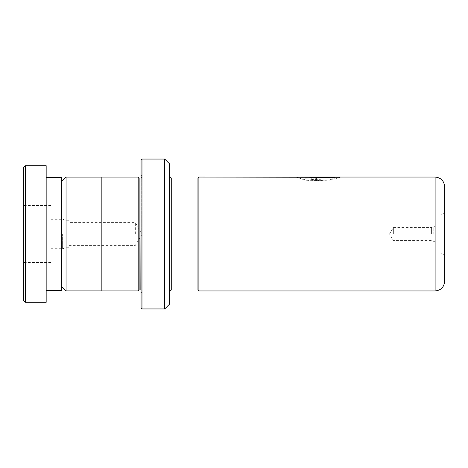 <?xml version="1.0" encoding="UTF-8"?>
<svg xmlns="http://www.w3.org/2000/svg" width="468" height="468" viewBox="0 0 468 468"><rect width="100%" height="100%" fill="white"/><g stroke="black" fill="none" stroke-linecap="round" stroke-linejoin="round"><path stroke-width="0.35" stroke-dasharray="2.34 1.75" d="M61.343 234L61.343 286.176L61.343 234M66.052 177.12L66.052 290.88M64.993 234L64.993 220.247L64.993 234M68.936 234L68.936 220.247L68.936 234M135.34 234L135.34 222.616L135.34 234M101.187 177.079L101.187 290.921M197.952 177.998L197.952 290.002M171.27 178.027L171.27 289.973M198.9 290.95L198.9 177.05M444.6 281.461L444.6 186.539M440.955 234L440.955 215.028L440.955 234M435.111 177.05L435.111 290.95M433.216 234L433.216 227.068L433.216 234M431.414 234L431.414 227.547L431.414 234M393.372 234L393.372 227.547L393.372 234M169.492 304.042L169.492 176.301M139.136 178.027L139.136 289.973M138.189 177.079L138.189 290.921M141.792 234L141.792 175.945L141.792 234M141.032 160.003L141.032 307.997M141.979 308.944L141.979 159.056M141.032 234L141.032 292.816L141.032 234M169.492 234L169.492 163.958M316.456 179.343L316.456 178.273L314.256 177.863L316.456 177.536L334.959 177.536L332.543 178.232L335.673 178.946L340.529 177.132L316.456 177.132L309.857 177.863L316.456 179.525L309.857 177.863M339.891 177.255L296.671 177.056L300.076 178.431L309.237 180.765L332.567 179.823L329.437 178.94L310.916 179.46L301.088 177.237M197.952 234L197.952 178.027L197.952 234M101.187 234L101.187 177.12L101.187 234M329.437 178.94L310.916 179.642L301.064 177.243M334.959 177.53L309.857 177.53M296.671 177.243L300.076 178.618L309.237 180.946L332.567 180.004L329.437 179.127M334.959 177.536L332.543 178.413L335.673 179.133L340.529 177.319L316.456 177.319L309.857 178.045M316.456 178.273L316.456 179.525M316.456 178.46L314.256 178.051L316.456 177.723L334.959 177.723M23.4 167.597L23.4 300.403M25.295 302.305L25.295 165.695M23.4 235.457L23.4 205.54L23.4 235.457M50.913 235.457L50.913 205.54L50.913 235.457M50.913 234.755L50.913 219.293L50.913 234.755M61.343 233.245L61.343 248.707L61.343 233.245M61.343 290.447L61.343 177.553M46.168 236.89L46.168 177.553L46.168 236.89M46.168 302.305L46.168 165.695M62.367 234L62.367 249.122L62.367 234M141.792 177.079L140.845 178.027L140.845 289.973L141.792 290.921M164.59 159.056L164.59 308.944M164.859 308.833L164.859 159.167M169.381 163.689L169.381 304.311M68.936 247.753L64.993 247.753L62.367 249.122L61.343 250.801M68.936 220.247L64.993 220.247L62.367 218.878L61.343 217.199M68.936 245.384L135.34 245.384L142.178 234L135.34 222.616L68.936 222.616M435.111 215.028L440.955 215.028L444.6 213.127M435.111 241.933L431.414 240.453L393.372 240.453L389.499 234L393.372 227.547L431.414 227.547L435.111 226.067M141.792 175.945L141.032 175.184M141.792 292.055L141.032 292.816M435.111 252.972L440.955 252.972L444.6 254.873M297.361 177.237L296.683 177.237M50.913 205.54L23.4 205.54M61.343 219.293L50.913 219.293M61.343 248.707L50.913 248.707M50.913 262.46L23.4 262.46"/><path stroke-width="0.7" d="M61.343 286.176L66.052 290.88L66.052 177.12L101.187 177.12M197.952 289.973L171.27 289.973L171.27 178.027L169.492 176.301L169.381 304.311L169.381 163.689L164.859 159.167L164.59 308.944L164.59 159.056L141.979 159.056L141.979 308.944L141.032 307.997L141.032 160.003L141.979 159.056M197.952 290.002L197.952 177.998L198.9 177.05L198.9 290.95L197.952 290.002M444.6 234L444.6 281.461C444.038 287.223 440.874 290.388 435.111 290.95L435.111 177.05C440.874 177.612 444.038 180.777 444.6 186.539L444.6 234M141.032 178.01L140.845 289.973L139.136 289.973L139.136 178.027L138.189 177.079L101.187 177.079L101.187 290.921L138.189 290.921L138.189 177.079M169.381 163.689L169.492 234M301.064 177.243L198.9 177.05M297.361 177.237L334.959 177.343M309.857 177.343L339.891 177.255M23.4 300.403L23.4 167.597L25.295 165.695L25.295 302.305L23.4 300.403M46.168 177.553L61.343 177.553L61.343 290.447L46.168 290.447M25.295 165.695L46.168 165.695L46.168 302.305L25.295 302.305M101.187 290.88L66.052 290.88M435.111 290.95L198.9 290.95M139.136 289.973L138.189 290.921M169.381 304.311L164.859 308.833M164.59 308.944L141.979 308.944M140.845 178.027L139.136 178.027M171.27 289.973L169.492 291.699M435.111 177.05L301.088 177.05M197.952 178.027L171.27 178.027M61.343 181.824L66.052 177.12"/></g></svg>
